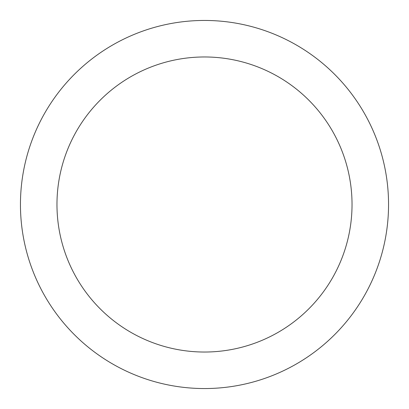 <?xml version="1.0" encoding="UTF-8"?>
<svg xmlns="http://www.w3.org/2000/svg" width="409" height="409" viewBox="0 0 409 409"><rect width="100%" height="100%" fill="white"/><g stroke="black" fill="none" stroke-linecap="round" stroke-linejoin="round"><path stroke-width="0.61" d="M352.031 204.5A147.531 147.531 0 0 0 204.5 56.969A147.531 147.531 0 0 0 56.969 204.5A147.531 147.531 0 0 0 204.5 352.031A147.531 147.531 0 0 0 352.031 204.5M388.55 204.5A184.05 184.05 0 0 0 204.5 20.45A184.05 184.05 0 0 0 20.45 204.5A184.05 184.05 0 0 0 204.5 388.55A184.05 184.05 0 0 0 388.55 204.5"/></g></svg>
